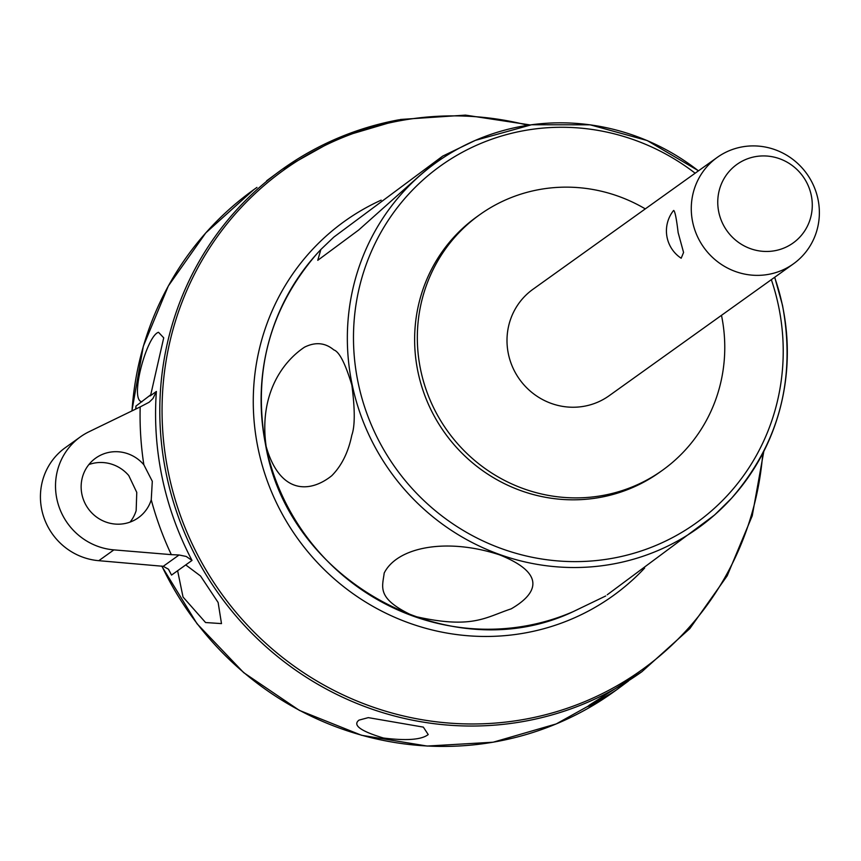 <?xml version="1.0" encoding="UTF-8"?>
<svg xmlns="http://www.w3.org/2000/svg" width="861" height="861" viewBox="0 0 861 861"><rect width="100%" height="100%" fill="white"/><g stroke="black" fill="none" stroke-linecap="round" stroke-linejoin="round"><path stroke-width="1.29" d="M692.696 222.213A65.458 63.327 -125.6 0 1 717.224 157.412A65.458 63.327 -125.6 0 1 817.95 199.063A65.458 63.327 -125.6 0 1 793.412 263.864A65.458 63.327 -125.6 0 1 692.696 222.213M793.412 263.864L609.136 395.737A65.458 63.327 -125.6 0 1 508.42 354.097A65.458 63.327 -125.6 0 1 532.959 289.285L717.224 157.412M673.162 210.999L673.7 210.45C675.013 211.332 676.488 218.726 678.145 232.631L683.569 252.456L681.18 258.235A32.729 32.729 0 0 1 673.162 210.999M718.806 212.236A48.302 46.731 -125.6 0 1 755.119 156.691A48.302 46.731 -125.6 0 1 811.234 195.156A48.302 46.731 -125.6 0 1 774.922 250.702A48.302 46.731 -125.6 0 1 718.806 212.236M721.486 315.341A157.089 151.977 -125.6 0 1 662.475 470.257A157.089 151.977 -125.6 0 1 603.26 495.387A157.089 151.977 -125.6 0 1 430.941 401.979A157.089 151.977 -125.6 0 1 479.631 214.776A157.089 151.977 -125.6 0 1 538.835 189.646A157.089 151.977 -125.6 0 1 645.298 208.889M662.475 470.257L659.774 472.183A157.089 151.977 -125.6 0 1 600.569 497.314A157.089 151.977 -125.6 0 1 428.24 403.906A157.089 151.977 -125.6 0 1 476.929 216.703L479.631 214.776M351.869 385.158C355.055 409.588 355.033 426.26 351.815 435.171C348.35 452.229 341.645 465.758 331.722 475.746C309.723 493.353 279.836 494.139 266.157 446.504C258.87 395.199 281.934 362.212 304.503 347.177C315.427 341.763 325.2 342.678 333.81 349.9C339.299 351.719 345.326 363.471 351.869 385.158M607.253 594.768L714.576 515.007L731.527 498.282A224.807 217.489 54.4 0 0 782.434 305.407A224.807 217.489 54.4 0 0 774.62 277.307M413.678 616.121C376.042 598.589 382.445 587.493 384.189 573.071C396.921 547.445 445.643 537.242 499.402 554.785C544.712 572.888 539.309 592.54 511.176 608.856C485.389 617.294 472.334 629.66 413.678 616.121M698.432 170.855A224.807 217.489 54.4 0 0 475.38 140.365L442.64 156.132L419.522 175.752L358.693 230.005L317.763 260.313L320.862 249.486L333.799 237.119L441.897 156.702M644.652 568.045A230.393 222.891 -125.6 0 1 525.985 632.792A230.393 222.891 -125.6 0 1 265.382 475.487A230.393 222.891 -125.6 0 1 381.175 200.15M359.037 720.108L368.304 717.633L423.343 727.115L428.218 734.551C421.642 739.739 406.726 740.901 383.479 738.028C360.49 731.086 352.353 725.113 359.037 720.108M398.761 119.83A308.938 298.885 54.4 0 0 282.322 169.24L266.609 180.81M142.011 401.743C129.053 400.903 146.639 335.682 158.499 332.292L163.719 337.824L150.75 394.79L135.92 406.101L135.941 408.975M185.728 564.913L200.527 575.987L218.124 602.485L221.492 623.601L205.564 622.535L183.027 597.028L177.624 570.725L192.003 560.425L186.224 556.464L179.056 554.99L163.235 566.312L168.444 569.196L171.533 575.083L177.624 570.725M143.852 464.768L152.3 481.299L151.245 499.821A36.657 35.462 -125.6 0 1 138.33 517.752A36.657 35.462 -125.6 0 1 124.522 523.606A36.657 35.462 -125.6 0 1 84.313 501.812A36.657 35.462 -125.6 0 1 95.668 458.138A36.657 35.462 -125.6 0 1 109.487 452.273A36.657 35.462 -125.6 0 1 143.852 464.768A322.025 311.542 54.4 0 1 140.182 406.919L149.168 402.216L152.946 398.546L156.39 391.454L150.126 395.942M130.054 522.11A36.657 35.462 54.4 0 0 136.156 510.627L136.77 492.417L128.763 475.563A36.657 35.462 54.4 0 0 94.398 463.067A36.657 35.462 54.4 0 0 88.877 464.574M163.235 566.312L98.8 560.683A62.831 60.787 -125.6 0 1 43.05 514.824A62.831 60.787 -125.6 0 1 65.35 447.645L80.439 436.839A62.831 60.787 -125.6 0 1 88.995 431.759L140.182 406.919M151.245 499.821A322.025 311.542 54.4 0 0 171.317 554.645L179.056 554.99M628.53 680.965L616.53 689.865L593.595 704.502L587.514 706.655L589.376 705.116L641.919 671.698A308.938 298.885 54.4 0 1 525.479 721.109A308.938 298.885 54.4 0 1 166.507 475.121A308.938 298.885 54.4 0 1 282.322 169.24L338.599 137.792L400.613 119.464L465.467 115.116L530.172 124.942M171.317 554.645L113.889 549.878A62.831 60.787 -125.6 0 1 58.139 504.029A62.831 60.787 -125.6 0 1 80.439 436.839M771.338 279.664A219.577 212.43 -125.6 0 1 778.452 305.601A219.577 212.43 -125.6 0 1 613.387 558.122A219.577 212.43 -125.6 0 1 358.251 383.285A219.577 212.43 -125.6 0 1 451.433 158.618A219.577 212.43 -125.6 0 1 695.15 173.212M698.519 170.801L647.181 140.537L590.151 124.813L531.495 124.759L475.38 140.365A224.807 217.489 54.4 0 0 352.224 384.942A224.807 217.489 54.4 0 0 613.43 563.944A224.807 217.489 54.4 0 0 731.527 498.282C779.173 443.081 796.156 378.754 782.498 305.3L774.706 277.253M605.713 595.973L573.049 611.697A224.807 217.489 -125.6 0 1 527.201 625.656A224.807 217.489 -125.6 0 1 265.995 446.655A224.807 217.489 -125.6 0 1 316.902 253.78L320.852 249.496M762.771 453.413A307.409 297.4 -125.6 0 1 525.92 719.075A307.409 297.4 -125.6 0 1 168.734 474.303A307.409 297.4 -125.6 0 1 399.838 120.777A307.409 297.4 -125.6 0 1 527.922 125.275M132.002 410.891A308.938 298.885 -125.6 0 1 253.855 189.614L256.944 187.407M161.707 566.064L197.008 623.708L243.641 672.602L299.38 710.39L361.545 735.272L427.174 746.057L493.116 742.214L556.217 723.929L613.452 692.072A308.938 298.885 -125.6 0 1 497.001 741.493A308.938 298.885 -125.6 0 1 161.9 566.097M168.584 569.347A308.938 298.885 54.4 0 0 171.533 575.083M135.92 406.101A308.938 298.885 54.4 0 0 135.715 409.083M192.003 560.425A308.938 298.885 -125.6 0 1 162.288 478.146A308.938 298.885 -125.6 0 1 156.39 391.454M98.8 560.683L113.889 549.878M573.049 611.697C451.594 669.492 289.791 582.553 265.931 446.762C252.273 373.308 269.267 308.981 316.902 253.78M763.804 451.39L752.234 515.804L727.201 575.794L689.844 628.584L641.919 671.698M613.452 692.072L616.53 689.865M131.894 410.934L143.324 346.24L168.336 285.96L205.757 232.922L253.855 189.614"/></g></svg>
